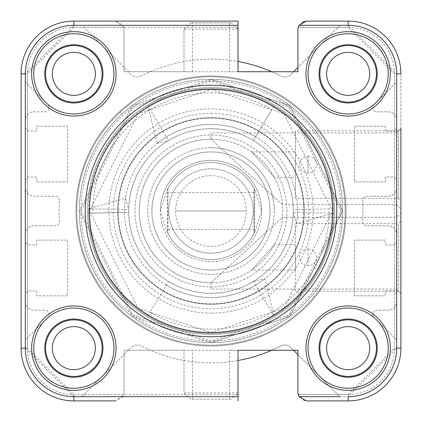 <?xml version="1.0" encoding="UTF-8"?>
<svg xmlns="http://www.w3.org/2000/svg" width="422" height="422" viewBox="0 0 422 422"><rect width="100%" height="100%" fill="white"/><g stroke="black" fill="none" stroke-linecap="round" stroke-linejoin="round"><path stroke-width="0.32" stroke-dasharray="2.11 1.58" d="M211 76.804A134.196 134.196 0 0 0 76.804 211A134.196 134.196 0 0 0 211 345.196A134.196 134.196 0 0 1 76.804 211A134.196 134.196 0 0 1 211 76.804A134.196 134.196 0 0 0 76.804 211A134.196 134.196 0 0 0 211 345.196A134.196 134.196 0 0 0 345.196 211A134.196 134.196 0 0 0 211 76.804A134.196 134.196 0 0 0 76.804 211A134.196 134.196 0 0 0 211 345.196A134.196 134.196 0 0 0 345.196 211A134.196 134.196 0 0 0 211 76.804A134.196 134.196 0 0 1 345.196 211A134.196 134.196 0 0 1 211 345.196A134.196 134.196 0 0 0 345.196 211A134.196 134.196 0 0 0 211 76.804A134.196 134.196 0 0 1 345.196 211A134.196 134.196 0 0 1 211 345.196A134.196 134.196 0 0 0 345.196 211A134.196 134.196 0 0 0 211 76.804A134.196 134.196 0 0 1 345.196 211A134.196 134.196 0 0 1 211 345.196A134.196 134.196 0 0 0 345.196 211A134.196 134.196 0 0 0 211 76.804A134.196 134.196 0 0 0 76.804 211A134.196 134.196 0 0 0 211 345.196A134.196 134.196 0 0 1 76.804 211A134.196 134.196 0 0 1 211 76.804A134.196 134.196 0 0 0 76.804 211A134.196 134.196 0 0 0 211 345.196A134.196 134.196 0 0 1 76.804 211A134.196 134.196 0 0 1 211 76.804A134.196 134.196 0 0 1 345.196 211A134.196 134.196 0 0 1 211 345.196A134.196 134.196 0 0 0 345.196 211A134.196 134.196 0 0 0 211 76.804A134.196 134.196 0 0 0 76.804 211A134.196 134.196 0 0 0 211 345.196A134.196 134.196 0 0 0 345.196 211A134.196 134.196 0 0 0 211 76.804A134.196 134.196 0 0 0 76.804 211A134.196 134.196 0 0 0 211 345.196A134.196 134.196 0 0 1 76.804 211A134.196 134.196 0 0 1 211 76.804M398.368 198.34L400.9 200.872L400.9 128.288L398.368 130.82L398.368 198.34L398.368 130.82L295.4 130.82L295.4 198.34L398.368 198.34M211 286.96A75.96 75.96 0 0 0 286.96 211A75.96 75.96 0 0 0 211 135.04A75.96 75.96 0 0 0 135.04 211A75.96 75.96 0 0 0 211 286.96A75.96 75.96 0 0 1 135.04 211A75.96 75.96 0 0 1 211 135.04A75.96 75.96 0 0 1 286.96 211A75.96 75.96 0 0 1 211 286.96M211 289.07L211 282.74A71.74 71.74 0 0 1 139.26 211A71.74 71.74 0 0 1 211 139.26A71.74 71.74 0 0 1 282.74 211A71.74 71.74 0 0 1 211 282.74A71.74 71.74 0 0 1 139.26 211A71.74 71.74 0 0 1 211 139.26A71.74 71.74 0 0 1 282.74 211A71.74 71.74 0 0 1 211 282.74L211 289.07L396.68 289.07L400.9 293.29L400.9 213.11L396.68 217.33L396.68 289.07L396.68 217.33L282.46 217.33L211 282.74L282.46 217.33M211 92.84A118.16 118.16 0 0 1 271.889 109.736L255.579 136.86A86.51 86.51 0 0 0 124.506 212.535L92.861 213.099A118.16 118.16 0 0 1 211 92.84M274.063 106.117A122.38 122.38 0 0 0 211 88.62A122.38 122.38 0 0 1 274.063 106.117L253.406 140.479A82.29 82.29 0 0 1 211 293.29A82.29 82.29 0 0 1 128.721 212.461L88.641 213.173A122.38 122.38 0 0 1 211 88.62A122.38 122.38 0 0 0 88.641 213.173L128.721 212.461A82.29 82.29 0 0 1 253.406 140.479L271.889 109.736M166.421 285.14A86.51 86.51 0 0 0 297.494 209.465L329.139 208.901A118.16 118.16 0 0 1 150.111 312.264L168.594 281.521M308.06 156.14A8.44 8.44 0 0 1 316.5 164.58A8.44 8.44 0 0 1 308.06 173.02A8.44 8.44 0 0 1 299.62 164.58A8.44 8.44 0 0 1 308.06 156.14L308.06 173.02L308.06 156.14M274.3 177.24L251.697 151.92L274.3 177.24L295.4 177.24L295.4 151.92L295.4 177.24M251.697 151.92L295.4 151.92M211 117.738A93.262 93.262 0 0 1 304.262 211A93.262 93.262 0 0 1 211 304.262A93.262 93.262 0 0 1 117.738 211A93.262 93.262 0 0 1 211 117.738A93.262 93.262 0 0 1 304.262 211A93.262 93.262 0 0 1 211 304.262A93.262 93.262 0 0 1 117.738 211A93.262 93.262 0 0 1 211 117.738A93.262 93.262 0 0 1 304.262 211A93.262 93.262 0 0 1 211 304.262A93.262 93.262 0 0 1 117.738 211A93.262 93.262 0 0 1 211 117.738A93.262 93.262 0 0 1 304.262 211A93.262 93.262 0 0 1 211 304.262A93.262 93.262 0 0 1 117.738 211A93.262 93.262 0 0 1 211 117.738M157.126 143.311L168.594 140.479A82.29 82.29 0 0 1 293.29 211A82.29 82.29 0 0 1 211 293.29A82.29 82.29 0 0 1 128.71 211A82.29 82.29 0 0 1 211 128.71A82.29 82.29 0 0 1 293.279 212.461L333.359 213.173A122.38 122.38 0 0 0 147.937 106.117L168.594 140.479A82.29 82.29 0 0 0 128.721 209.539L88.641 208.827A122.38 122.38 0 0 0 274.063 315.883A122.38 122.38 0 0 1 88.641 208.827L125.445 198.192L128.721 209.539A82.29 82.29 0 0 0 211 293.29A82.29 82.29 0 0 0 293.29 211A82.29 82.29 0 0 0 211 128.71A82.29 82.29 0 0 0 128.71 211A82.29 82.29 0 0 0 253.406 281.521A82.29 82.29 0 0 0 293.279 212.461L296.555 223.808L333.359 213.173A122.38 122.38 0 0 0 147.937 106.117L157.126 143.311A86.51 86.51 0 0 1 296.555 223.808M211 85.244A125.756 125.756 0 0 0 85.244 211A125.756 125.756 0 0 0 211 336.756A125.756 125.756 0 0 0 336.756 211A125.756 125.756 0 0 0 211 85.244A125.756 125.756 0 0 1 336.756 211A125.756 125.756 0 0 1 211 336.756A125.756 125.756 0 0 0 336.756 211A125.756 125.756 0 0 0 211 85.244A125.756 125.756 0 0 0 85.244 211A125.756 125.756 0 0 0 211 336.756A125.756 125.756 0 0 1 85.244 211A125.756 125.756 0 0 1 211 85.244A125.756 125.756 0 0 0 85.244 211A125.756 125.756 0 0 0 211 336.756M211 87.565A123.435 123.435 0 0 0 87.565 211A123.435 123.435 0 0 0 211 334.435A123.435 123.435 0 0 0 334.435 211A123.435 123.435 0 0 0 211 87.565A123.435 123.435 0 0 0 87.565 211A123.435 123.435 0 0 0 211 334.435A123.435 123.435 0 0 0 334.435 211A123.435 123.435 0 0 0 211 87.565A123.435 123.435 0 0 0 87.565 211A123.435 123.435 0 0 0 211 334.435A123.435 123.435 0 0 1 87.565 211A123.435 123.435 0 0 1 211 87.565A123.435 123.435 0 0 1 334.435 211A123.435 123.435 0 0 1 211 334.435A123.435 123.435 0 0 0 334.435 211A123.435 123.435 0 0 0 211 87.565M238.008 21.1L73.85 21.1A52.75 52.75 0 0 0 21.1 73.85L21.1 348.15A52.75 52.75 0 0 0 73.85 400.9A52.75 52.75 0 0 1 21.1 348.15L21.1 73.85A52.75 52.75 0 0 1 73.85 21.1L115.628 21.1L73.85 21.1A52.75 52.75 0 0 0 21.1 73.85L27.43 73.85A46.42 46.42 0 0 1 73.85 27.43L238.008 27.43L238.008 21.1M333.359 208.827A122.38 122.38 0 0 1 147.937 315.883A122.38 122.38 0 0 0 333.359 208.827L329.139 208.901M306.372 21.1L348.15 21.1A52.75 52.75 0 0 1 400.9 73.85A52.75 52.75 0 0 0 348.15 21.1L348.15 27.43A46.42 46.42 0 0 1 394.57 73.85L394.57 348.15A46.42 46.42 0 0 1 348.15 394.57L298.201 394.57A8.44 8.44 0 0 1 297.932 392.46A8.44 8.44 0 0 0 299.061 396.68L306.372 400.9L348.15 400.9A52.75 52.75 0 0 0 400.9 348.15A52.75 52.75 0 0 1 348.15 400.9A52.75 52.75 0 0 0 400.9 348.15A52.75 52.75 0 0 1 348.15 400.9L348.15 394.57L298.201 394.57A8.44 8.44 0 0 1 297.932 392.46L297.932 350.26L297.932 392.46M238.008 400.9L238.008 350.26L297.932 350.26L229.568 350.26L271.715 350.26A151.92 151.92 0 0 0 280.878 345.898A8.44 8.44 0 0 1 290.726 347.422L293.564 350.26L297.932 350.26L297.932 354.628L339.984 396.68L348.15 396.68A48.53 48.53 0 0 0 396.68 348.15L396.68 339.984L374.071 317.376A4.22 4.22 0 0 1 377.052 310.17L388.24 310.17A8.44 8.44 0 0 0 396.68 301.73L396.68 295.189A4.22 4.22 0 0 0 392.46 290.969L385.286 290.969L385.286 295.822L354.48 295.822L354.48 240.118L385.286 240.118L385.286 244.971L392.46 244.971A4.22 4.22 0 0 0 396.68 240.751L396.68 234.21A8.44 8.44 0 0 0 388.24 225.77L366.781 225.77A4.22 4.22 0 0 1 362.572 221.265A151.92 151.92 0 0 0 362.572 200.735A4.22 4.22 0 0 1 366.781 196.23L388.24 196.23A8.44 8.44 0 0 0 396.68 187.79L396.68 181.249A4.22 4.22 0 0 0 392.46 177.029L385.286 177.029L385.286 181.882L354.48 181.882L354.48 126.178L385.286 126.178L385.286 131.031L392.46 131.031A4.22 4.22 0 0 0 396.68 126.811L396.68 120.27A8.44 8.44 0 0 0 388.24 111.83L377.052 111.83A4.22 4.22 0 0 1 374.071 104.624L396.68 82.016L396.68 73.85A48.53 48.53 0 0 0 348.15 25.32L339.984 25.32L297.932 67.372L297.932 71.74L238.008 71.74L238.008 27.43M396.68 339.984L374.071 317.376A4.22 4.22 0 0 1 377.052 310.17L388.24 310.17A8.44 8.44 0 0 0 396.68 301.73L396.68 295.189A4.22 4.22 0 0 0 392.46 290.969L385.286 290.969L385.286 295.822L354.48 295.822L354.48 240.118L385.286 240.118L385.286 244.971L392.46 244.971A4.22 4.22 0 0 0 396.68 240.751L396.68 234.21A8.44 8.44 0 0 0 388.24 225.77L366.781 225.77A4.22 4.22 0 0 1 362.572 221.265A151.92 151.92 0 0 0 362.572 200.735A4.22 4.22 0 0 1 366.781 196.23L388.24 196.23A8.44 8.44 0 0 0 396.68 187.79L396.68 181.249A4.22 4.22 0 0 0 392.46 177.029L385.286 177.029L385.286 181.882L354.48 181.882L354.48 126.178L385.286 126.178L385.286 131.031L392.46 131.031A4.22 4.22 0 0 0 396.68 126.811L396.68 120.27A8.44 8.44 0 0 0 388.24 111.83L377.052 111.83A4.22 4.22 0 0 1 374.071 104.624L396.68 82.016L396.68 73.85A48.53 48.53 0 0 0 348.15 25.32L299.061 25.32A8.44 8.44 0 0 0 297.932 29.54L297.932 71.74L124.068 71.74L124.068 29.54A8.44 8.44 0 0 0 122.939 25.32L115.628 21.1L123.799 27.43A8.44 8.44 0 0 1 124.068 29.54L124.068 71.74L192.432 71.74L192.432 22.973L190.723 22.799L231.277 22.799L192.432 22.973M339.984 25.32L290.726 74.578L293.564 71.74L297.932 71.74L297.932 29.54A8.44 8.44 0 0 1 298.201 27.43L301.878 22.398M295.4 198.34L295.4 130.82M304.278 400.636L298.201 394.57L304.552 400.7M168.8 211A42.2 42.2 0 0 1 211 168.8A42.2 42.2 0 0 1 253.2 211A42.2 42.2 0 0 0 211 168.8A42.2 42.2 0 0 0 168.8 211A42.2 42.2 0 0 1 211 168.8A42.2 42.2 0 0 1 253.2 211A42.2 42.2 0 0 1 211 253.2A42.2 42.2 0 0 1 168.8 211A42.2 42.2 0 0 0 211 253.2A42.2 42.2 0 0 0 253.2 211A42.2 42.2 0 0 1 211 253.2A42.2 42.2 0 0 1 168.8 211M75.96 211A135.04 135.04 0 0 1 211 75.96A135.04 135.04 0 0 1 346.04 211A135.04 135.04 0 0 0 211 75.96A135.04 135.04 0 0 0 75.96 211A135.04 135.04 0 0 0 211 346.04A135.04 135.04 0 0 0 346.04 211A135.04 135.04 0 0 1 211 346.04A135.04 135.04 0 0 1 75.96 211A135.04 135.04 0 0 0 211 346.04A135.04 135.04 0 0 0 346.04 211A135.04 135.04 0 0 0 211 75.96A135.04 135.04 0 0 0 75.96 211A135.04 135.04 0 0 0 211 346.04A135.04 135.04 0 0 0 346.04 211A135.04 135.04 0 0 0 211 75.96A135.04 135.04 0 0 0 75.96 211M160.36 211A50.64 50.64 0 0 1 211 160.36A50.64 50.64 0 0 1 261.64 211A50.64 50.64 0 0 0 211 160.36A50.64 50.64 0 0 0 160.36 211A50.64 50.64 0 0 0 211 261.64A50.64 50.64 0 0 0 261.64 211A50.64 50.64 0 0 1 211 261.64A50.64 50.64 0 0 1 160.36 211L166.616 230.623A48.53 48.53 0 0 0 255.384 230.623L261.64 211L255.384 191.377A48.53 48.53 0 0 0 166.616 191.377L160.36 211M211 175.652A35.348 35.348 0 0 0 175.652 211A35.348 35.348 0 0 0 211 246.348A35.348 35.348 0 0 0 246.348 211A35.348 35.348 0 0 0 211 175.652M166.616 230.623L167.534 232.585L167.534 189.415L166.616 191.377M255.384 191.377L254.044 188.587L254.044 192.522L167.956 192.522L167.956 188.587L167.534 189.415M255.384 230.623L254.466 232.585L254.466 189.415M167.534 232.585L167.956 233.413L167.956 188.587A48.53 48.53 0 0 1 254.044 188.587L254.044 233.413L254.466 232.585M167.956 233.413A48.53 48.53 0 0 0 254.044 233.413A48.53 48.53 0 0 1 167.956 233.413L167.956 192.522M254.044 233.413L254.044 192.522M211 313.124A102.124 102.124 0 0 1 108.876 211A102.124 102.124 0 0 1 211 108.876A102.124 102.124 0 0 1 313.124 211A102.124 102.124 0 0 1 211 313.124M211 303.84A92.84 92.84 0 0 1 118.16 211A92.84 92.84 0 0 1 211 118.16A92.84 92.84 0 0 1 303.84 211A92.84 92.84 0 0 1 211 303.84A92.84 92.84 0 0 1 118.16 211A92.84 92.84 0 0 1 211 118.16A92.84 92.84 0 0 1 303.84 211A92.84 92.84 0 0 1 211 303.84A92.84 92.84 0 0 1 118.16 211A92.84 92.84 0 0 1 211 118.16A92.84 92.84 0 0 1 303.84 211A92.84 92.84 0 0 1 211 303.84A92.84 92.84 0 0 1 118.16 211A92.84 92.84 0 0 1 211 118.16A92.84 92.84 0 0 1 303.84 211A92.84 92.84 0 0 1 211 303.84M348.15 31.65A42.2 42.2 0 0 1 390.35 73.85A42.2 42.2 0 0 1 348.15 116.05A42.2 42.2 0 0 1 305.95 73.85A42.2 42.2 0 0 1 348.15 31.65M348.15 33.755A40.095 40.095 0 0 1 388.245 73.85A40.095 40.095 0 0 1 348.15 113.945A40.095 40.095 0 0 1 308.055 73.85A40.095 40.095 0 0 1 348.15 33.755M348.15 305.95A42.2 42.2 0 0 1 390.35 348.15A42.2 42.2 0 0 1 348.15 390.35A42.2 42.2 0 0 1 305.95 348.15A42.2 42.2 0 0 1 348.15 305.95M348.15 308.055A40.095 40.095 0 0 1 388.245 348.15A40.095 40.095 0 0 1 348.15 388.245A40.095 40.095 0 0 1 308.055 348.15A40.095 40.095 0 0 1 348.15 308.055M73.85 31.65A42.2 42.2 0 0 1 116.05 73.85A42.2 42.2 0 0 1 73.85 116.05A42.2 42.2 0 0 1 31.65 73.85A42.2 42.2 0 0 1 73.85 31.65M73.85 33.755A40.095 40.095 0 0 1 113.945 73.85A40.095 40.095 0 0 1 73.85 113.945A40.095 40.095 0 0 1 33.755 73.85A40.095 40.095 0 0 1 73.85 33.755M73.85 305.95A42.2 42.2 0 0 1 116.05 348.15A42.2 42.2 0 0 1 73.85 390.35A42.2 42.2 0 0 1 31.65 348.15A42.2 42.2 0 0 1 73.85 305.95M73.85 308.055A40.095 40.095 0 0 1 113.945 348.15A40.095 40.095 0 0 1 73.85 388.245A40.095 40.095 0 0 1 33.755 348.15A40.095 40.095 0 0 1 73.85 308.055M211 113.286A97.714 97.714 0 0 1 308.714 211A97.714 97.714 0 0 1 211 308.714A97.714 97.714 0 0 1 113.286 211A97.714 97.714 0 0 1 211 113.286M229.568 22.973L229.568 71.74L238.008 71.74L238.008 61.501A151.92 151.92 0 0 0 141.122 76.102A8.44 8.44 0 0 1 131.274 74.578L82.016 25.32L73.85 25.32A48.53 48.53 0 0 0 25.32 73.85L25.32 82.016L47.929 104.624A4.22 4.22 0 0 1 44.948 111.83L33.76 111.83A8.44 8.44 0 0 0 25.32 120.27L25.32 126.811A4.22 4.22 0 0 0 29.54 131.031L36.714 131.031L36.714 126.178L67.52 126.178L67.52 181.882L36.714 181.882L36.714 177.029L29.54 177.029A4.22 4.22 0 0 0 25.32 181.249L25.32 187.79A8.44 8.44 0 0 0 33.76 196.23L55.219 196.23A4.22 4.22 0 0 1 59.428 200.735A151.92 151.92 0 0 0 59.428 221.265A4.22 4.22 0 0 1 55.219 225.77L33.76 225.77A8.44 8.44 0 0 0 25.32 234.21L25.32 240.751A4.22 4.22 0 0 0 29.54 244.971L36.714 244.971L36.714 240.118L67.52 240.118L67.52 295.822L36.714 295.822L36.714 290.969L29.54 290.969A4.22 4.22 0 0 0 25.32 295.189L25.32 301.73A8.44 8.44 0 0 0 33.76 310.17L44.948 310.17A4.22 4.22 0 0 1 47.929 317.376L25.32 339.984L25.32 348.15A48.53 48.53 0 0 0 73.85 396.68L82.016 396.68L131.274 347.422A8.44 8.44 0 0 1 141.122 345.898A151.92 151.92 0 0 0 238.008 360.499L237.982 392.871L231.277 399.201L190.723 399.201L184.018 392.871L183.992 350.26L229.568 350.26L229.568 399.027M231.277 399.201L190.723 399.201M348.15 102.968A29.118 29.118 0 0 0 377.268 73.85A29.118 29.118 0 0 0 348.15 44.732A29.118 29.118 0 0 0 319.032 73.85A29.118 29.118 0 0 0 348.15 102.968M348.15 102.124A28.274 28.274 0 0 0 376.424 73.85A28.274 28.274 0 0 0 348.15 45.576A28.274 28.274 0 0 0 319.876 73.85A28.274 28.274 0 0 0 348.15 102.124M348.15 377.268A29.118 29.118 0 0 0 377.268 348.15A29.118 29.118 0 0 0 348.15 319.032A29.118 29.118 0 0 0 319.032 348.15A29.118 29.118 0 0 0 348.15 377.268M348.15 376.424A28.274 28.274 0 0 0 376.424 348.15A28.274 28.274 0 0 0 348.15 319.876A28.274 28.274 0 0 0 319.876 348.15A28.274 28.274 0 0 0 348.15 376.424M73.85 102.968A29.118 29.118 0 0 0 102.968 73.85A29.118 29.118 0 0 0 73.85 44.732A29.118 29.118 0 0 0 44.732 73.85A29.118 29.118 0 0 0 73.85 102.968M73.85 102.124A28.274 28.274 0 0 0 102.124 73.85A28.274 28.274 0 0 0 73.85 45.576A28.274 28.274 0 0 0 45.576 73.85A28.274 28.274 0 0 0 73.85 102.124M73.85 377.268A29.118 29.118 0 0 0 102.968 348.15A29.118 29.118 0 0 0 73.85 319.032A29.118 29.118 0 0 0 44.732 348.15A29.118 29.118 0 0 0 73.85 377.268M73.85 376.424A28.274 28.274 0 0 0 102.124 348.15A28.274 28.274 0 0 0 73.85 319.876A28.274 28.274 0 0 0 45.576 348.15A28.274 28.274 0 0 0 73.85 376.424M282.46 204.67L211 139.26L282.46 204.67L396.68 204.67L396.68 132.93L400.9 128.71L400.9 208.89L400.9 128.71M211 132.93L211 139.26A71.74 71.74 0 0 1 282.74 211A71.74 71.74 0 0 1 211 282.74A71.74 71.74 0 0 0 282.74 211A71.74 71.74 0 0 0 211 139.26L211 132.93L396.68 132.93L396.68 204.67L400.9 208.89M295.4 291.18L295.4 223.66L295.4 291.18L398.368 291.18L398.368 223.66L400.9 221.128L400.9 293.712L400.9 221.128M295.4 223.66L398.368 223.66L398.368 291.18L400.9 293.712M251.697 270.08L274.3 244.76L251.697 270.08L295.4 270.08L295.4 244.76L295.4 270.08M308.06 248.98A8.44 8.44 0 0 1 316.5 257.42A8.44 8.44 0 0 1 308.06 265.86L308.06 248.98L308.06 265.86A8.44 8.44 0 0 1 299.62 257.42A8.44 8.44 0 0 1 308.06 248.98M274.3 244.76L295.4 244.76M211 151.92A59.08 59.08 0 0 0 151.92 211A59.08 59.08 0 0 0 211 270.08A59.08 59.08 0 0 0 270.08 211A59.08 59.08 0 0 0 211 151.92A59.08 59.08 0 0 1 270.08 211A59.08 59.08 0 0 1 211 270.08A59.08 59.08 0 0 1 151.92 211A59.08 59.08 0 0 1 211 151.92M274.3 211A63.3 63.3 0 0 0 211 147.7A63.3 63.3 0 0 0 147.7 211A63.3 63.3 0 0 0 211 274.3A63.3 63.3 0 0 0 274.3 211M211 147.7A63.3 63.3 0 0 1 274.3 211A63.3 63.3 0 0 1 211 274.3A63.3 63.3 0 0 1 147.7 211A63.3 63.3 0 0 1 211 147.7M253.406 281.521L264.874 278.689L274.063 315.883L253.406 281.521M125.445 198.192A86.51 86.51 0 0 0 264.874 278.689M122.939 25.32L73.85 25.32A48.53 48.53 0 0 0 25.32 73.85L25.32 82.016L47.929 104.624A4.22 4.22 0 0 1 44.948 111.83L33.76 111.83A8.44 8.44 0 0 0 25.32 120.27L25.32 126.811A4.22 4.22 0 0 0 29.54 131.031L36.714 131.031L36.714 126.178L67.52 126.178L67.52 181.882L36.714 181.882L36.714 177.029L29.54 177.029A4.22 4.22 0 0 0 25.32 181.249L25.32 187.79A8.44 8.44 0 0 0 33.76 196.23L55.219 196.23A4.22 4.22 0 0 1 59.428 200.735A151.92 151.92 0 0 0 59.428 221.265A4.22 4.22 0 0 1 55.219 225.77L33.76 225.77A8.44 8.44 0 0 0 25.32 234.21L25.32 240.751A4.22 4.22 0 0 0 29.54 244.971L36.714 244.971L36.714 240.118L67.52 240.118L67.52 295.822L36.714 295.822L36.714 290.969L29.54 290.969A4.22 4.22 0 0 0 25.32 295.189L25.32 301.73A8.44 8.44 0 0 0 33.76 310.17L44.948 310.17A4.22 4.22 0 0 1 47.929 317.376L25.32 339.984L25.32 348.15A48.53 48.53 0 0 0 73.85 396.68L122.939 396.68A8.44 8.44 0 0 0 124.068 392.46L124.068 350.26L192.432 350.26L192.432 399.027M183.992 29.777L183.992 71.74L184.018 29.129L237.982 29.129L238.008 71.74L271.715 71.74A151.92 151.92 0 0 1 280.878 76.102A151.92 151.92 0 0 0 141.122 76.102A8.44 8.44 0 0 1 131.274 74.578L82.016 25.32M348.15 400.9A52.75 52.75 0 0 0 400.9 348.15L400.9 73.85L400.9 348.15L394.57 348.15L348.15 394.57L348.15 400.9L348.15 396.68A48.53 48.53 0 0 0 396.68 348.15L396.68 73.85L348.15 25.32L348.15 21.1L348.15 27.43L394.57 73.85L394.57 348.15L400.9 348.15L396.68 348.15L348.15 396.68L299.066 396.68M122.939 396.68L115.628 400.9L123.799 394.57A8.44 8.44 0 0 0 124.068 392.46L124.068 350.26L183.992 350.26L183.992 392.223M115.628 400.9L73.85 400.9A52.75 52.75 0 0 1 21.1 348.15L21.1 73.85L27.43 73.85L73.85 27.43L123.799 27.43M297.932 29.54A8.44 8.44 0 0 1 298.201 27.43L348.15 27.43L298.201 27.43M184.018 29.129L190.723 22.799M237.982 29.129L231.277 22.799M211 139.26A71.74 71.74 0 0 0 139.26 211A71.74 71.74 0 0 0 211 282.74A71.74 71.74 0 0 1 139.26 211A71.74 71.74 0 0 1 211 139.26M369.672 348.15A21.522 21.522 0 0 0 348.15 326.628A21.522 21.522 0 0 0 326.628 348.15A21.522 21.522 0 0 0 348.15 369.672A21.522 21.522 0 0 0 369.672 348.15M369.672 73.85A21.522 21.522 0 0 0 348.15 52.328A21.522 21.522 0 0 0 326.628 73.85A21.522 21.522 0 0 0 348.15 95.372A21.522 21.522 0 0 0 369.672 73.85M95.372 73.85A21.522 21.522 0 0 0 73.85 52.328A21.522 21.522 0 0 0 52.328 73.85A21.522 21.522 0 0 0 73.85 95.372A21.522 21.522 0 0 0 95.372 73.85M95.372 348.15A21.522 21.522 0 0 0 73.85 326.628A21.522 21.522 0 0 0 52.328 348.15A21.522 21.522 0 0 0 73.85 369.672A21.522 21.522 0 0 0 95.372 348.15M82.016 396.68L131.274 347.422A8.44 8.44 0 0 1 141.122 345.898A151.92 151.92 0 0 0 280.878 345.898A8.44 8.44 0 0 1 290.726 347.422L339.984 396.68M290.726 74.578A8.44 8.44 0 0 1 280.878 76.102A8.44 8.44 0 0 0 290.726 74.578M211 340.976A129.976 129.976 0 0 1 81.024 211A129.976 129.976 0 0 1 211 81.024A129.976 129.976 0 0 1 340.976 211A129.976 129.976 0 0 1 211 340.976L133.014 314.981L81.024 211L133.014 107.019L211 81.024L288.986 107.019L340.976 211L288.986 314.981L211 340.976M211 342.664A131.664 131.664 0 0 1 79.336 211A131.664 131.664 0 0 1 211 79.336A131.664 131.664 0 0 0 79.336 211A131.664 131.664 0 0 0 211 342.664A131.664 131.664 0 0 0 342.664 211A131.664 131.664 0 0 0 211 79.336A131.664 131.664 0 0 1 342.664 211A131.664 131.664 0 0 1 211 342.664L289.998 316.331L342.664 211L289.998 105.669L211 79.336L289.998 105.669L342.664 211L289.998 316.331L211 342.664L132.002 316.331L79.336 211L132.002 105.669L211 79.336L132.002 105.669L79.336 211L132.002 316.331L211 342.664M238.008 394.57L73.85 394.57A46.42 46.42 0 0 1 27.43 348.15L27.43 73.85L27.43 348.15L21.1 348.15A52.75 52.75 0 0 0 73.85 400.9L73.85 396.68L25.32 348.15L25.32 73.85L21.1 73.85M396.68 73.85L400.9 73.85A52.75 52.75 0 0 0 348.15 21.1M297.494 209.465L293.279 209.539M147.937 315.883L150.111 312.264M124.506 212.535L128.721 212.461M253.406 140.479L255.579 136.86M92.861 213.099L88.641 213.173M123.799 394.57L73.85 394.57L73.85 400.9A52.75 52.75 0 0 1 21.1 348.15L25.32 348.15M73.85 21.1L73.85 27.43L73.85 21.1L73.85 25.32L25.32 73.85M254.044 188.587A48.53 48.53 0 0 0 167.956 188.587M167.956 229.478L254.044 229.478M211 332.536L283.922 308.229L332.536 211L283.922 113.771L211 89.464L138.078 113.771L89.464 211L138.078 308.229L211 332.536M73.85 400.9L73.85 394.57L27.43 348.15L21.1 348.15M237.982 392.871L184.018 392.871M175.974 211L246.026 211L175.974 211"/><path stroke-width="0.63" d="M211 336.756A125.756 125.756 0 0 1 85.244 211A125.756 125.756 0 0 1 211 85.244A125.756 125.756 0 0 1 336.756 211A125.756 125.756 0 0 1 211 336.756A125.756 125.756 0 0 0 336.756 211A125.756 125.756 0 0 0 211 85.244M400.9 200.872L400.9 213.11M73.85 102.968A29.118 29.118 0 0 0 102.968 73.85A29.118 29.118 0 0 0 73.85 44.732A29.118 29.118 0 0 0 44.732 73.85A29.118 29.118 0 0 0 73.85 102.968M73.85 45.576A28.274 28.274 0 0 1 102.124 73.85A28.274 28.274 0 0 1 73.85 102.124A28.274 28.274 0 0 1 45.576 73.85A28.274 28.274 0 0 1 73.85 45.576M73.85 31.65A42.2 42.2 0 0 0 31.65 73.85A42.2 42.2 0 0 0 73.85 116.05A42.2 42.2 0 0 0 116.05 73.85A42.2 42.2 0 0 0 73.85 31.65M73.85 33.755A40.095 40.095 0 0 0 33.755 73.85A40.095 40.095 0 0 0 73.85 113.945A40.095 40.095 0 0 0 113.945 73.85A40.095 40.095 0 0 0 73.85 33.755M73.85 377.268A29.118 29.118 0 0 0 102.968 348.15A29.118 29.118 0 0 0 73.85 319.032A29.118 29.118 0 0 0 44.732 348.15A29.118 29.118 0 0 0 73.85 377.268M73.85 319.876A28.274 28.274 0 0 1 102.124 348.15A28.274 28.274 0 0 1 73.85 376.424A28.274 28.274 0 0 1 45.576 348.15A28.274 28.274 0 0 1 73.85 319.876M73.85 305.95A42.2 42.2 0 0 0 31.65 348.15A42.2 42.2 0 0 0 73.85 390.35A42.2 42.2 0 0 0 116.05 348.15A42.2 42.2 0 0 0 73.85 305.95M73.85 308.055A40.095 40.095 0 0 0 33.755 348.15A40.095 40.095 0 0 0 73.85 388.245A40.095 40.095 0 0 0 113.945 348.15A40.095 40.095 0 0 0 73.85 308.055M348.15 377.268A29.118 29.118 0 0 0 377.268 348.15A29.118 29.118 0 0 0 348.15 319.032A29.118 29.118 0 0 0 319.032 348.15A29.118 29.118 0 0 0 348.15 377.268M348.15 319.876A28.274 28.274 0 0 1 376.424 348.15A28.274 28.274 0 0 1 348.15 376.424A28.274 28.274 0 0 1 319.876 348.15A28.274 28.274 0 0 1 348.15 319.876M348.15 305.95A42.2 42.2 0 0 0 305.95 348.15A42.2 42.2 0 0 0 348.15 390.35A42.2 42.2 0 0 0 390.35 348.15A42.2 42.2 0 0 0 348.15 305.95M348.15 308.055A40.095 40.095 0 0 0 308.055 348.15A40.095 40.095 0 0 0 348.15 388.245A40.095 40.095 0 0 0 388.245 348.15A40.095 40.095 0 0 0 348.15 308.055M348.15 102.968A29.118 29.118 0 0 0 377.268 73.85A29.118 29.118 0 0 0 348.15 44.732A29.118 29.118 0 0 0 319.032 73.85A29.118 29.118 0 0 0 348.15 102.968M348.15 45.576A28.274 28.274 0 0 1 376.424 73.85A28.274 28.274 0 0 1 348.15 102.124A28.274 28.274 0 0 1 319.876 73.85A28.274 28.274 0 0 1 348.15 45.576M348.15 31.65A42.2 42.2 0 0 0 305.95 73.85A42.2 42.2 0 0 0 348.15 116.05A42.2 42.2 0 0 0 390.35 73.85A42.2 42.2 0 0 0 348.15 31.65M348.15 33.755A40.095 40.095 0 0 0 308.055 73.85A40.095 40.095 0 0 0 348.15 113.945A40.095 40.095 0 0 0 388.245 73.85A40.095 40.095 0 0 0 348.15 33.755M400.9 128.288L400.9 348.15A52.75 52.75 0 0 1 348.15 400.9L306.372 400.9L348.15 400.9L348.15 396.68A48.53 48.53 0 0 0 396.68 348.15L396.68 339.984M115.628 400.9L73.85 400.9A52.75 52.75 0 0 1 21.1 348.15L21.1 73.85A52.75 52.75 0 0 1 73.85 21.1L238.008 21.1L238.008 25.32L73.85 25.32A48.53 48.53 0 0 0 25.32 73.85L25.32 348.15A48.53 48.53 0 0 0 73.85 396.68L82.016 396.68M25.32 348.15L21.1 348.15A52.75 52.75 0 0 0 73.85 400.9L73.85 396.68L238.008 396.68L238.008 350.26L297.932 350.26L297.932 392.46A8.44 8.44 0 0 0 299.061 396.68L306.372 400.9L348.15 400.9A52.75 52.75 0 0 0 400.9 348.15L400.9 293.29M301.878 22.398L306.372 21.1L348.15 21.1A52.75 52.75 0 0 1 400.9 73.85L396.68 73.85A48.53 48.53 0 0 0 348.15 25.32L339.984 25.32M400.9 73.85A52.75 52.75 0 0 0 348.15 21.1A52.75 52.75 0 0 1 400.9 73.85A52.75 52.75 0 0 0 348.15 21.1L348.15 25.32L299.061 25.32L306.372 21.1L299.061 25.32A8.44 8.44 0 0 0 297.932 29.54L297.932 71.74L238.008 71.74L238.008 25.32M238.008 396.68L238.008 400.9M304.552 400.7L304.278 400.636M238.008 29.777L238.008 61.501A151.92 151.92 0 0 1 271.715 71.74L293.564 71.74L297.932 67.372L297.932 29.54M297.932 392.46L297.932 354.628L293.564 350.26L271.715 350.26A151.92 151.92 0 0 1 238.008 360.499L238.008 392.223M299.066 25.32L306.372 21.1M25.32 73.85L21.1 73.85A52.75 52.75 0 0 1 73.85 21.1A52.75 52.75 0 0 0 21.1 73.85A52.75 52.75 0 0 1 73.85 21.1L73.85 25.32L82.016 25.32M369.672 348.15A21.522 21.522 0 0 0 348.15 326.628A21.522 21.522 0 0 0 326.628 348.15A21.522 21.522 0 0 0 348.15 369.672A21.522 21.522 0 0 0 369.672 348.15M369.672 73.85A21.522 21.522 0 0 0 348.15 52.328A21.522 21.522 0 0 0 326.628 73.85A21.522 21.522 0 0 0 348.15 95.372A21.522 21.522 0 0 0 369.672 73.85M95.372 73.85A21.522 21.522 0 0 0 73.85 52.328A21.522 21.522 0 0 0 52.328 73.85A21.522 21.522 0 0 0 73.85 95.372A21.522 21.522 0 0 0 95.372 73.85M95.372 348.15A21.522 21.522 0 0 0 73.85 326.628A21.522 21.522 0 0 0 52.328 348.15A21.522 21.522 0 0 0 73.85 369.672A21.522 21.522 0 0 0 95.372 348.15M339.984 396.68L299.066 396.68M211 89.464A121.536 121.536 0 0 0 89.464 211A121.536 121.536 0 0 0 211 332.536A121.536 121.536 0 0 0 332.536 211A121.536 121.536 0 0 0 211 89.464M400.9 348.15L396.68 348.15L396.68 73.85"/></g></svg>
